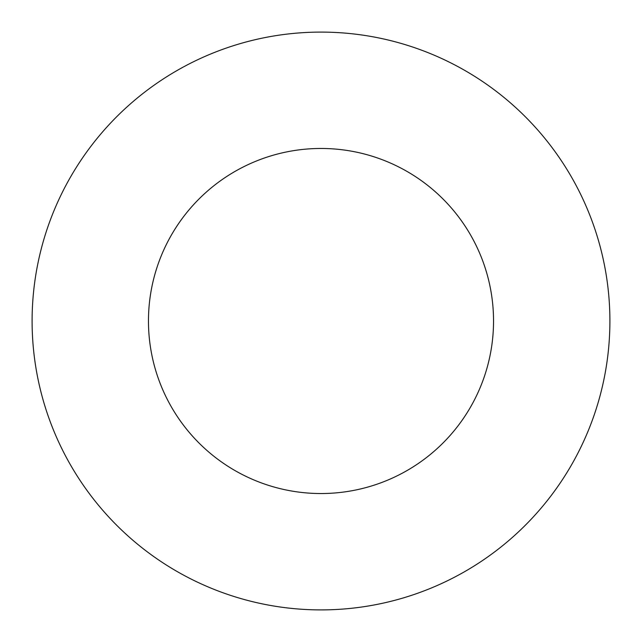 <?xml version="1.0" encoding="UTF-8"?>
<svg xmlns="http://www.w3.org/2000/svg" width="642" height="642" viewBox="0 0 642 642"><rect width="100%" height="100%" fill="white"/><g stroke="black" fill="none" stroke-linecap="round" stroke-linejoin="round"><path stroke-width="0.96" d="M148.463 321A172.537 172.537 0 0 0 321 493.538A172.537 172.537 0 0 0 493.538 321A172.537 172.537 0 0 0 321 148.463A172.537 172.537 0 0 0 148.463 321M32.1 321A288.9 288.9 0 0 0 321 609.9A288.9 288.9 0 0 0 609.9 321A288.9 288.9 0 0 0 321 32.1A288.9 288.9 0 0 0 32.1 321"/></g></svg>
